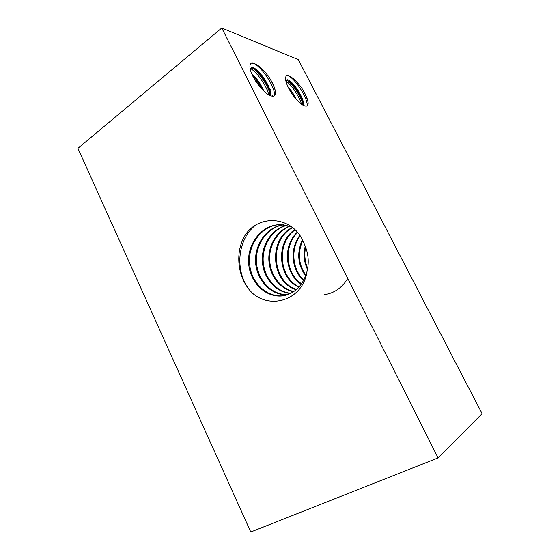 <?xml version="1.0" encoding="UTF-8"?>
<svg xmlns="http://www.w3.org/2000/svg" width="560" height="560" viewBox="0 0 560 560"><rect width="100%" height="100%" fill="white"/><g stroke="black" fill="none" stroke-linecap="round" stroke-linejoin="round"><path stroke-width="0.84" d="M252.924 68.404C259.112 72.807 267.05 84.196 269.766 92.974L269.906 93.429M251.664 63.077C257.782 62.055 274.701 84.427 274.708 95.578M251.3 63.161C255.822 62.818 261.604 67.298 268.639 76.587C271.558 81.137 273.679 85.526 274.988 89.761L275.359 91.105M253.533 77.56L260.848 87.92M268.639 76.587C271.523 80.906 273.567 84.945 274.771 88.697C276.465 94.864 275.114 97.223 270.718 95.781M250.985 68.264L254.436 69.195C259.42 72.163 266.763 82.285 269.164 90.195L270.025 95.515M252.497 75.551C256.34 79.247 259.644 83.916 262.395 89.551M270.704 95.753C268.352 95.011 265.601 92.96 262.451 89.607C257.201 84.133 253.4 78.281 251.041 72.044C249.487 67.34 249.571 64.372 251.279 63.133M270.634 95.732C272.216 86.107 254.352 63.399 251.076 68.145L250.719 71.057M250.803 68.628C257.313 72.744 266.539 85.617 268.898 94.976M263.851 91.049C260.708 83.811 256.662 78.078 251.734 73.85M438.081 457.919L482.09 413.693L298.298 59.605L221.781 28L77.91 148.351L250.775 532L438.081 457.919L221.781 28M304.059 243.579C308.336 252.546 309.316 261.849 306.999 271.495C302.82 300.496 269.668 310.107 251.3 292.089M251.335 292.033C237.398 277.599 234.64 252.14 245.224 235.053C259.294 213.423 293.853 215.999 304.108 243.544M284.599 295.561C268.156 298.438 251.419 283.822 249.697 264.614C247.373 245.616 260.75 226.569 278.369 224.735M291.018 226.436L280.126 224.658C261.625 224.693 246.981 243.985 248.668 263.578C250.061 283.535 267.141 298.928 284.249 295.631C295.694 292.796 303.275 284.746 306.999 271.495M249.809 290.311C235.074 272.342 236.719 241.472 254.289 226.212M347.774 278.418C342.118 287.742 334.341 293.16 324.45 294.672M305.228 246.162C303.226 254.205 303.975 261.961 307.468 269.423M302.421 239.722C296.611 252.679 297.689 264.768 305.648 275.996M299.817 235.389C289.576 248.654 291.375 269.885 303.548 280.574M297.283 232.148C282.331 245.854 284.984 273.952 301.245 284.214M294.805 229.572C275.121 242.718 278.131 278.103 298.816 287.182M292.411 227.486C267.687 239.218 271.215 282.569 296.184 289.723M289.751 226.016C276.64 230.972 267.785 246.085 268.905 260.981C270.011 276.066 280.287 289.268 293.545 291.732M286.468 225.204C271.516 229.257 261.016 245.315 262.43 261.94C263.389 278.502 276.122 292.383 290.549 293.489M283.297 224.77C266.28 227.024 254.184 244.867 255.626 263.067C257.124 281.078 271.95 296.212 287.903 294.623M307.657 268.394C304.78 261.583 304.101 254.506 305.62 247.17M305.907 275.282C298.466 264.502 297.416 252.875 302.764 240.415M303.8 280.105C292.327 269.402 290.29 248.983 300.174 235.907M301.567 283.766C285.768 273.546 283.241 246.071 297.619 232.54M299.096 286.874C278.978 277.473 276.087 243.124 295.099 229.852M296.555 289.401C272.083 282.072 268.66 239.771 292.649 227.682M293.846 291.529C280.868 288.659 270.655 275.828 269.745 260.869C268.541 246.022 277.249 231.42 290.122 226.135M290.983 293.265C276.724 292.201 264.236 278.061 263.221 261.828C262.031 245.357 272.069 229.334 287.014 225.316M288.19 294.518C272.272 295.624 257.943 280.735 256.466 262.766C255.101 244.937 267.092 227.038 283.829 224.819M272.209 95.592L272.454 96.292M267.435 90.713L268.443 89.418M269.64 89.243L270.956 89.614M267.925 89.761L267.33 90.209M287.413 80.423C293.097 84.595 300.916 96.411 303.016 104.643M286.51 75.81C290.206 75.327 295.218 79.338 301.553 87.836C304.675 92.778 306.81 97.44 307.965 101.815L308.098 102.403M301.553 87.836C304.64 92.512 306.705 96.754 307.755 100.569C308.784 105.196 307.643 106.918 304.318 105.742M286.363 80.381L288.743 81.053C293.237 83.601 300.699 94.374 302.547 101.92L303.044 105.182M289.513 89.852L294.203 96.817M304.311 105.714C302.33 105.084 299.95 103.243 297.164 100.205C291.823 94.402 288.162 88.403 286.174 82.229C285.264 78.911 285.369 76.762 286.489 75.782M303.646 105.476C304.5 96.663 289.226 76.447 286.482 80.22L286.111 82.012M286.853 75.705C291.872 74.627 307.181 95.599 307.314 105.756M286.132 81.088C291.522 85.029 299.138 95.991 301.546 104.244M296.275 99.26C293.958 94.486 291.221 90.433 288.064 87.094M253.876 68.859L254.436 69.195M269.766 92.974L269.164 90.195M274.988 89.761L274.771 88.697M284.214 295.596L285.047 295.428M303.009 104.559L302.547 101.92M307.965 101.815L307.755 100.569"/></g></svg>
